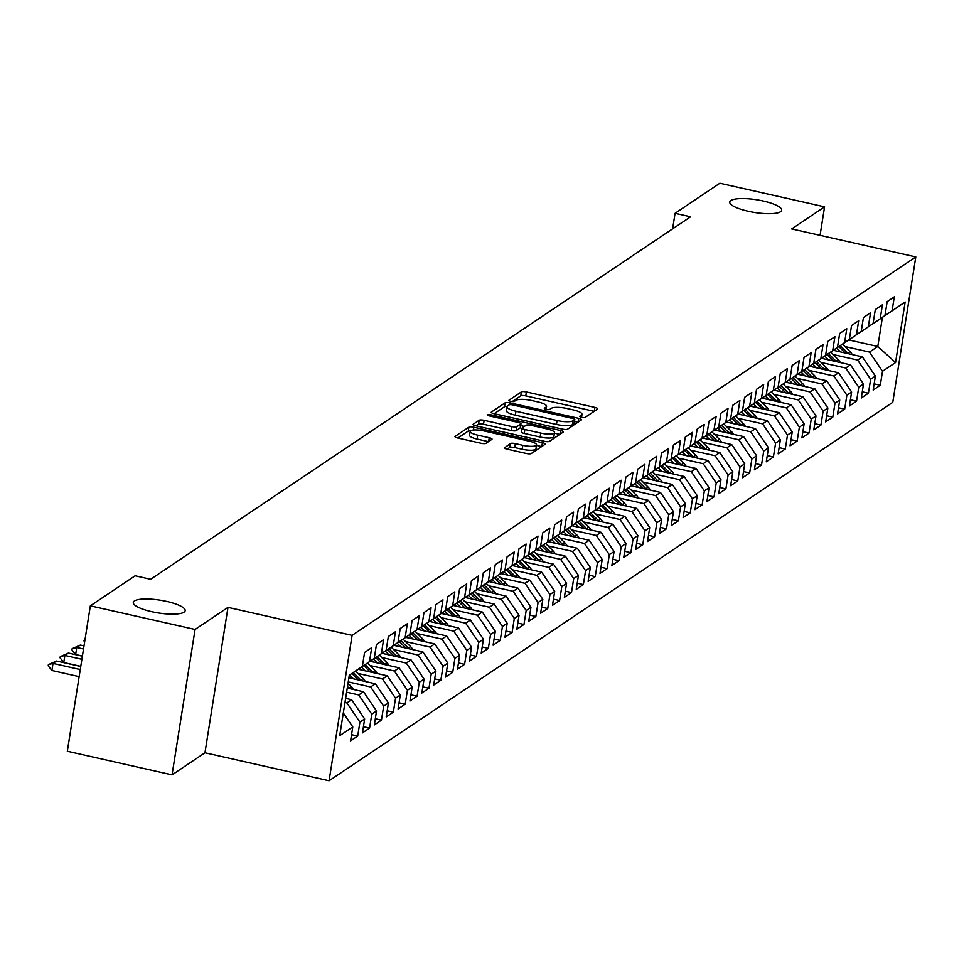 <?xml version="1.0" encoding="UTF-8"?>
<svg xmlns="http://www.w3.org/2000/svg" width="964" height="964" viewBox="0 0 964 964"><rect width="100%" height="100%" fill="white"/><g stroke="black" fill="none" stroke-linecap="round" stroke-linejoin="round"><path stroke-width="1.45" d="M581.69 417.316A2.82 0.687 9 0 0 585.172 417.376L597.559 409.061A4.025 0.988 9 0 0 597.74 408.832A4.025 0.988 9 0 0 594.921 407.423L526.392 391.962A4.025 0.988 9 0 0 521.416 391.89L509.028 400.205A2.82 0.687 9 0 0 508.908 400.361A2.82 0.687 9 0 0 510.884 401.349A2.82 0.687 9 0 0 514.366 401.41L515.969 400.325A12.893 3.157 9 0 1 531.875 400.566L537.587 401.855A12.893 3.157 9 0 1 546.588 406.374A12.893 3.157 9 0 1 546.046 407.109L544.443 408.182A2.82 0.687 9 0 0 544.323 408.35A2.82 0.687 9 0 0 546.287 409.339A2.82 0.687 9 0 0 549.769 409.387L551.372 408.314A12.893 3.157 9 0 1 567.29 408.555L573.002 409.845A12.893 3.157 9 0 1 582.003 414.363A12.893 3.157 9 0 1 581.449 415.098L579.846 416.171A2.82 0.687 9 0 0 579.726 416.328A2.82 0.687 9 0 0 581.69 417.316M166.832 601.464A26.269 6.447 9 0 0 133.285 602.464A26.269 6.447 9 0 0 151.625 611.67A26.269 6.447 9 0 0 185.172 610.682A26.269 6.447 9 0 0 166.832 601.464M763.307 201.03A26.269 6.447 9 0 0 729.76 202.018A26.269 6.447 9 0 0 748.1 211.237A26.269 6.447 9 0 0 781.647 210.236A26.269 6.447 9 0 0 763.307 201.03M504.449 447.501A4.025 0.988 9 0 0 504.268 447.73A4.025 0.988 9 0 0 507.088 449.14L526.308 453.478A4.025 0.988 9 0 0 531.284 453.55L545.046 444.32A4.025 0.988 9 0 0 545.214 444.091A4.025 0.988 9 0 0 542.407 442.681L473.866 427.221A4.025 0.988 9 0 0 468.902 427.148L455.141 436.379A4.025 0.988 9 0 0 454.972 436.608A4.025 0.988 9 0 0 457.779 438.018L481 443.259A4.025 0.988 9 0 0 485.977 443.332L491.869 439.379A4.025 0.988 9 0 0 492.038 439.15A4.025 0.988 9 0 0 489.23 437.74L477.71 435.15A10.773 2.639 9 0 1 470.179 431.366A10.773 2.639 9 0 1 483.94 430.956L529.067 441.126A10.773 2.639 9 0 1 536.587 444.91A10.773 2.639 9 0 1 522.825 445.32L515.306 443.621A4.025 0.988 9 0 0 510.33 443.548L504.365 447.995M195.077 629.456L172.05 774.863L204.958 752.776L227.986 607.38L195.077 629.456L90.351 605.85L135.129 575.785L150.649 579.28L690.586 216.792L675.077 213.297L672.607 228.866M227.986 607.38L352.101 635.36L915.8 256.93L892.772 402.325L329.073 780.768L352.101 635.36M820.063 235.337L824.582 206.85L791.673 228.938L915.8 256.93M824.582 206.85L719.855 183.232L675.077 213.297M562.566 429.137A4.025 0.988 9 0 0 567.543 429.209L581.304 419.979A4.025 0.988 9 0 0 581.473 419.75A4.025 0.988 9 0 0 578.653 418.34L510.125 402.88A4.025 0.988 9 0 0 505.148 402.807L491.399 412.038A4.025 0.988 9 0 0 491.23 412.267A4.025 0.988 9 0 0 494.038 413.677L562.566 429.137M563.169 432.149L549.42 441.379A4.025 0.988 9 0 1 544.443 441.307L475.915 425.847A4.025 0.988 9 0 1 473.095 424.437A4.025 0.988 9 0 1 473.264 424.208L479.156 420.256A4.025 0.988 9 0 1 484.133 420.34L511.92 426.606A4.025 0.988 9 0 0 516.897 426.678L520.801 424.052A4.025 0.988 9 0 0 520.97 423.823A4.025 0.988 9 0 0 518.162 422.413L489.218 415.894A2.82 0.687 9 0 1 487.254 414.906A2.82 0.687 9 0 1 490.857 414.797L560.53 430.51A4.025 0.988 9 0 1 563.337 431.92A4.025 0.988 9 0 1 563.169 432.149M848.778 339.943L877.794 346.498L882.397 317.409L905.16 302.009L892.098 310.769L894.303 296.828L887.181 301.612L884.964 315.553L880.216 318.747L882.422 304.793L875.3 309.577L873.095 323.53L868.335 326.724L870.552 312.77L863.419 317.554L861.214 331.508L856.466 334.701L858.671 320.747L851.549 325.531L849.332 339.485L844.585 342.666L846.79 328.724L839.668 333.508L837.463 347.45L832.703 350.643L834.92 336.689L827.787 341.473L825.582 355.427L820.834 358.62L823.039 344.666L815.918 349.45L813.7 363.404L808.953 366.597L811.158 352.643L804.036 357.427L801.831 371.381L797.071 374.562L799.289 360.62L792.155 365.404L789.95 379.346L785.202 382.539L787.407 368.585L780.286 373.369L778.069 387.323L773.321 390.516L775.526 376.562L768.404 381.346L766.199 395.3L761.44 398.481L763.657 384.54L756.523 389.323L754.318 403.265L749.57 406.459L751.775 392.505L744.654 397.288L742.437 411.242L737.689 414.436L739.894 400.482L732.773 405.266L730.567 419.219L725.808 422.413L728.025 408.459L720.891 413.243L718.686 427.197L713.938 430.378L716.144 416.436L709.022 421.22L706.805 435.162L702.057 438.355L704.262 424.401L697.141 429.185L694.936 443.139L690.176 446.332L692.393 432.378L685.259 437.162L683.054 451.116L678.307 454.297L680.512 440.355L673.39 445.139L671.173 459.081L666.425 462.274L668.63 448.32L661.509 453.104L659.304 467.058L654.544 470.251L656.761 456.297L649.628 461.081L647.422 475.035L642.675 478.228L644.88 464.274L637.758 469.058L635.541 483.012L630.793 486.193L632.999 472.252L625.877 477.035L623.672 490.977L618.912 494.171L621.129 480.217L613.996 485L611.791 498.954L607.043 502.148L609.248 488.194L602.126 492.978L599.909 506.931L595.162 510.113L597.367 496.171L590.245 500.955L588.04 514.909L583.28 518.09L585.497 504.136L578.364 508.932L576.159 522.874L571.411 526.067L573.616 512.113L566.495 516.897L564.277 530.851L559.53 534.044L561.735 520.09L554.613 524.874L552.408 538.828L547.648 542.009L549.866 528.067L542.732 532.851L540.527 546.793L535.779 549.986L537.984 536.032L530.863 540.816L528.646 554.77L523.898 557.963L526.103 544.009L518.981 548.793L516.776 562.747L512.017 565.94L514.234 551.986L507.1 556.77L504.895 570.724L500.147 573.905L502.352 559.964L495.231 564.747L493.014 578.689L488.266 581.882L490.471 567.929L483.35 572.712L481.144 586.666L476.385 589.86L478.602 575.906L471.468 580.689L469.263 594.643L464.515 597.825L466.721 583.883L459.599 588.667L457.382 602.608L452.634 605.802L454.839 591.848L447.718 596.632L445.513 610.586L440.753 613.779L442.97 599.825L435.836 604.609L433.631 618.563L428.884 621.756L431.089 607.802L423.967 612.586L421.75 626.54L417.002 629.721L419.207 615.779L412.086 620.563L409.881 634.505L405.121 637.698L407.338 623.744L400.205 628.528L397.999 642.482L393.252 645.675L395.457 631.721L388.335 636.505L386.118 650.459L381.37 653.64L383.576 639.698L376.454 644.482L374.249 658.424L369.489 661.617L371.706 647.663L364.573 652.459L362.368 666.401L349.281 675.282M905.16 302.009L895.568 362.524L882.506 371.297L869.48 352.077L844.97 346.546M874.155 383.853L880.301 385.238L882.506 371.297M880.301 385.238L873.167 390.022L875.384 376.081L870.637 379.262L857.611 360.054L833.089 354.523M862.274 391.83L868.419 393.216L870.637 379.262M868.419 393.216L861.298 397.999L863.503 384.046L858.755 387.239L845.729 368.019L821.22 362.5M850.393 399.807L856.55 401.193L858.755 387.239M856.55 401.193L849.417 405.977L851.622 392.023L846.874 395.216L833.848 375.996L809.338 370.465M838.523 407.772L844.669 409.17L846.874 395.216M844.669 409.17L837.535 413.954L839.752 400L835.005 403.193L821.979 383.973L797.457 378.442M826.642 415.749L832.788 417.135L835.005 403.193M832.788 417.135L825.666 421.919L827.871 407.977L823.123 411.158L810.097 391.938L785.588 386.419M814.761 423.726L820.918 425.112L823.123 411.158M820.918 425.112L813.785 429.896L815.99 415.942L811.242 419.135L798.216 399.915L773.706 394.384M802.891 431.703L809.037 433.089L811.242 419.135M809.037 433.089L801.903 437.873L804.121 423.919L799.373 427.112L786.347 407.893L761.825 402.362M791.01 439.668L797.156 441.054L799.373 427.112M797.156 441.054L790.034 445.838L792.239 431.896L787.492 435.077L774.466 415.87L749.956 410.339M779.129 447.645L785.286 449.031L787.492 435.077M785.286 449.031L778.153 453.815L780.358 439.861L775.61 443.054L762.584 423.835L738.075 418.316M767.26 455.623L773.405 457.008L775.61 443.054M773.405 457.008L766.272 461.792L768.489 447.838L763.741 451.032L750.715 431.812L726.193 426.281M755.378 463.588L761.524 464.985L763.741 451.032M761.524 464.985L754.402 469.769L756.607 455.815L751.86 459.009L738.834 439.789L714.324 434.258M743.497 471.565L749.655 472.95L751.86 459.009M749.655 472.95L742.521 477.734L744.726 463.792L739.978 466.974L726.952 447.754L702.443 442.235M731.628 479.542L737.773 480.928L739.978 466.974M737.773 480.928L730.64 485.711L732.857 471.758L728.109 474.951L715.083 455.731L690.561 450.2M719.746 487.519L725.892 488.905L728.109 474.951M725.892 488.905L718.77 493.689L720.976 479.735L716.228 482.928L703.202 463.708L678.692 458.177M707.865 495.484L714.023 496.87L716.228 482.928M714.023 496.87L706.889 501.654L709.094 487.712L704.347 490.893L691.321 471.685L666.811 466.154M695.996 503.461L702.141 504.847L704.347 490.893M702.141 504.847L695.008 509.631L697.225 495.677L692.477 498.87L679.451 479.65L654.93 474.131M684.115 511.438L690.26 512.824L692.477 498.87M690.26 512.824L683.139 517.608L685.344 503.654L680.596 506.847L667.57 487.627L643.06 482.096M672.233 519.415L678.391 520.801L680.596 506.847M678.391 520.801L671.257 525.585L673.475 511.631L668.715 514.824L655.689 495.604L631.179 490.074M660.364 527.38L666.51 528.766L668.715 514.824M666.51 528.766L659.376 533.55L661.593 519.608L656.846 522.789L643.819 503.582L619.298 498.051M648.483 535.357L654.628 536.743L656.846 522.789M654.628 536.743L647.507 541.527L649.712 527.573L644.964 530.766L631.938 511.547L607.428 506.016M636.601 543.335L642.759 544.72L644.964 530.766M642.759 544.72L635.625 549.504L637.843 535.55L633.083 538.743L620.057 519.524L595.547 513.993M624.732 551.3L630.878 552.685L633.083 538.743M630.878 552.685L623.744 557.481L625.961 543.527L621.214 546.709L608.188 527.501L583.666 521.97M612.851 559.277L618.996 560.662L621.214 546.709M618.996 560.662L611.875 565.446L614.08 551.504L609.332 554.686L596.306 535.466L571.797 529.947M600.97 567.254L607.127 568.639L609.332 554.686M607.127 568.639L599.994 573.423L602.211 559.469L597.451 562.663L584.425 543.443L559.915 537.912M589.1 575.231L595.246 576.617L597.451 562.663M595.246 576.617L588.112 581.4L590.33 567.447L585.582 570.64L572.556 551.42L548.034 545.889M577.219 583.196L583.365 584.582L585.582 570.64M583.365 584.582L576.243 589.366L578.448 575.424L573.701 578.605L560.674 559.397L536.165 553.866M565.338 591.173L571.495 592.559L573.701 578.605M571.495 592.559L564.362 597.343L566.579 583.389L561.819 586.582L548.793 567.362L524.283 561.843M553.469 599.15L559.614 600.536L561.819 586.582M559.614 600.536L552.48 605.32L554.698 591.366L549.95 594.559L536.924 575.339L512.402 569.808M541.587 607.115L547.733 608.513L549.95 594.559M547.733 608.513L540.611 613.297L542.816 599.343L538.069 602.536L525.043 583.316L500.533 577.785M529.706 615.092L535.864 616.478L538.069 602.536M535.864 616.478L528.73 621.262L530.947 607.32L526.187 610.501L513.161 591.281L488.652 585.763M517.837 623.069L523.982 624.455L526.187 610.501M523.982 624.455L516.849 629.239L519.066 615.285L514.318 618.478L501.292 599.259L476.77 593.728M505.955 631.046L512.101 632.432L514.318 618.478M512.101 632.432L504.979 637.216L507.185 623.262L502.437 626.455L489.411 607.236L464.901 601.705M494.074 639.011L500.232 640.397L502.437 626.455M500.232 640.397L493.098 645.181L495.315 631.239L490.556 634.42L477.529 615.213L453.02 609.682M482.205 646.989L488.35 648.374L490.556 634.42M488.35 648.374L481.217 653.158L483.434 639.204L478.686 642.398L465.66 623.178L441.138 617.659M470.324 654.966L476.469 656.351L478.686 642.398M476.469 656.351L469.348 661.135L471.553 647.181L466.805 650.375L453.779 631.155L429.269 625.624M458.442 662.943L464.6 664.329L466.805 650.375M464.6 664.329L457.466 669.112L459.683 655.159L454.924 658.352L441.898 639.132L417.388 633.601M446.573 670.908L452.719 672.294L454.924 658.352M452.719 672.294L445.585 677.077L447.802 663.136L443.054 666.317L430.028 647.097L405.507 641.578M434.692 678.885L440.837 680.271L443.054 666.317M440.837 680.271L433.716 685.055L435.921 671.101L431.173 674.294L418.147 655.074L393.637 649.543M422.81 686.862L428.968 688.248L431.173 674.294M428.968 688.248L421.834 693.032L424.052 679.078L419.292 682.271L406.266 663.051L381.756 657.52M410.941 694.827L417.087 696.213L419.292 682.271M417.087 696.213L409.953 701.009L412.17 687.055L407.423 690.236L394.397 671.028L369.875 665.497M399.06 702.804L405.205 704.19L407.423 690.236M405.205 704.19L398.084 708.974L400.289 695.032L395.541 698.213L382.515 678.993L358.006 673.475M387.179 710.781L393.336 712.167L395.541 698.213M393.336 712.167L386.203 716.951L388.42 702.997L383.66 706.19L370.634 686.971L348.233 681.922M375.309 718.758L381.455 720.144L383.66 706.19M381.455 720.144L374.321 724.928L376.538 710.974L371.791 714.167L358.765 694.948L346.606 692.2M363.428 726.723L369.574 728.109L371.791 714.167M369.574 728.109L362.452 732.893L364.657 718.951L359.909 722.132L346.883 702.925L344.979 702.491M351.547 734.701L357.704 736.086L359.909 722.132M357.704 736.086L350.571 740.87L352.788 726.916L339.714 735.689L349.305 675.174L362.368 666.401M351.426 673.824L374.249 658.424M369.489 661.617L351.486 673.836M352.788 726.916L343.317 712.962M363.308 665.847L386.118 650.459M381.37 653.64L363.368 665.871M346.883 702.925L351.631 699.731L345.63 698.37M364.657 718.951L351.631 699.731M375.189 657.882L397.999 642.482M393.252 645.675L375.237 657.894M358.765 694.948L363.512 691.754L347.257 688.091M376.538 710.974L363.512 691.754M387.058 649.905L409.881 634.505M405.121 637.698L387.118 649.917M370.634 686.971L375.394 683.777L348.884 677.8M388.42 702.997L375.394 683.777M398.939 641.928L421.75 626.54M417.002 629.721L399 641.94M382.515 678.993L387.263 675.812L358.271 669.269M400.289 695.032L387.263 675.812M428.884 621.756L433.631 618.563M394.397 671.028L399.144 667.835L370.152 661.292M412.17 687.055L399.144 667.835M422.69 625.985L445.513 610.586M440.753 613.779L422.75 625.998M406.266 663.051L411.026 659.858L382.021 653.327M424.052 679.078L411.026 659.858M434.571 618.008L457.382 602.608M452.634 605.802L434.631 618.02M418.147 655.074L422.895 651.893L393.902 645.35M435.921 671.101L422.895 651.893M446.453 610.031L469.263 594.643M464.515 597.825L446.501 610.055M430.028 647.097L434.776 643.916L405.784 637.373M447.802 663.136L434.776 643.916M458.322 602.066L481.144 586.666M476.385 589.86L458.382 602.078M441.898 639.132L446.657 635.939L417.653 629.396M459.683 655.159L446.657 635.939M470.203 594.089L493.014 578.689M488.266 581.882L470.263 594.101M453.779 631.155L458.527 627.962L429.534 621.431M471.553 647.181L458.527 627.962M482.084 586.112L504.895 570.724M500.147 573.905L482.133 586.124M465.66 623.178L470.408 619.997L441.416 613.453M483.434 639.204L470.408 619.997M493.954 578.147L516.776 562.747M512.017 565.94L494.014 578.159M477.529 615.213L482.289 612.019L453.285 605.476M495.315 631.239L482.289 612.019M505.835 570.17L528.646 554.77M523.898 557.963L505.895 570.182M489.411 607.236L494.158 604.042L465.166 597.511M507.185 623.262L494.158 604.042M517.716 562.193L540.527 546.793M535.779 549.986L517.764 562.205M501.292 599.259L506.04 596.065L477.047 589.534M519.066 615.285L506.04 596.065M529.585 554.216L552.408 538.828M547.648 542.009L529.646 554.228M513.161 591.281L517.921 588.1L488.917 581.557M530.947 607.32L517.921 588.1M541.467 546.251L564.277 530.851M559.53 534.044L541.527 546.263M525.043 583.316L529.79 580.123L500.798 573.58M542.816 599.343L529.79 580.123M553.348 538.274L576.159 522.874M571.411 526.067L553.396 538.286M536.924 575.339L541.672 572.146L512.679 565.615M554.698 591.366L541.672 572.146M565.217 530.296L588.04 514.909M583.28 518.09L565.278 530.308M548.793 567.362L553.553 564.181L524.549 557.638M566.579 583.389L553.553 564.181M577.099 522.319L599.909 506.931M595.162 510.113L577.159 522.343M560.674 559.397L565.422 556.204L536.43 549.661M578.448 575.424L565.422 556.204M607.043 502.148L611.791 498.954M572.556 551.42L577.303 548.227L548.311 541.696M590.33 567.447L577.303 548.227M600.849 506.377L623.672 490.977M618.912 494.171L600.909 506.389M584.425 543.443L589.185 540.25L560.18 533.719M602.211 559.469L589.185 540.25M612.73 498.4L635.541 483.012M630.793 486.193L612.791 498.412M596.306 535.466L601.054 532.285L572.062 525.742M614.08 551.504L601.054 532.285M624.612 490.435L647.422 475.035M642.675 478.228L624.66 490.447M608.188 527.501L612.935 524.308L583.943 517.764M625.961 543.527L612.935 524.308M636.481 482.458L659.304 467.058M654.544 470.251L636.541 482.47M620.057 519.524L624.817 516.33L595.812 509.799M637.843 535.55L624.817 516.33M648.362 474.481L671.173 459.081M666.425 462.274L648.423 474.493M631.938 511.547L636.686 508.365L607.694 501.822M649.712 527.573L636.686 508.365M660.244 466.504L683.054 451.116M678.307 454.297L660.292 466.528M643.819 503.582L648.567 500.388L619.575 493.845M661.593 519.608L648.567 500.388M672.113 458.539L694.936 443.139M690.176 446.332L672.173 458.551M655.689 495.604L660.448 492.411L631.444 485.88M673.475 511.631L660.448 492.411M683.994 450.562L706.805 435.162M702.057 438.355L684.054 450.574M667.57 487.627L672.318 484.434L643.325 477.903M685.344 503.654L672.318 484.434M695.875 442.584L718.686 427.197M713.938 430.378L695.924 442.597M679.451 479.65L684.199 476.469L655.207 469.926M697.225 495.677L684.199 476.469M707.745 434.619L730.567 419.219M725.808 422.413L707.805 434.631M691.321 471.685L696.08 468.492L667.076 461.949M709.094 487.712L696.08 468.492M719.626 426.642L742.437 411.242M737.689 414.436L719.686 426.654M703.202 463.708L707.95 460.515L678.957 453.984M720.976 479.735L707.95 460.515M731.507 418.665L754.318 403.265M749.57 406.459L731.556 418.677M715.083 455.731L719.831 452.538L690.839 446.007M732.857 471.758L719.831 452.538M743.377 410.688L766.199 395.3M761.44 398.481L743.437 410.7M726.952 447.754L731.712 444.573L702.708 438.03M744.726 463.792L731.712 444.573M755.258 402.723L778.069 387.323M773.321 390.516L755.318 402.735M738.834 439.789L743.581 436.596L714.589 430.052M756.607 455.815L743.581 436.596M785.202 382.539L789.95 379.346M750.715 431.812L755.463 428.618L726.47 422.087M768.489 447.838L755.463 428.618M779.008 386.769L801.831 371.381M797.071 374.562L779.069 386.781M762.584 423.835L767.344 420.653L738.34 414.11M780.358 439.861L767.344 420.653M790.89 378.804L813.7 363.404M808.953 366.597L790.95 378.816M774.466 415.87L779.213 412.676L750.221 406.133M792.239 431.896L779.213 412.676M802.771 370.827L825.582 355.427M820.834 358.62L802.819 370.839M786.347 407.893L791.095 404.699L762.102 398.168M804.121 423.919L791.095 404.699M814.64 362.85L837.463 347.45M832.703 350.643L814.701 362.862M798.216 399.915L802.976 396.722L773.971 390.191M815.99 415.942L802.976 396.722M826.522 354.873L849.332 339.485M844.585 342.666L826.582 354.885M810.097 391.938L814.845 388.757L785.853 382.214M827.871 407.977L814.845 388.757M838.403 346.907L861.214 331.508M856.466 334.701L838.451 346.919M821.979 383.973L826.726 380.78L797.734 374.237M839.752 400L826.726 380.78M850.272 338.93L873.095 323.53M868.335 326.724L850.332 338.942M833.848 375.996L838.608 372.803L809.603 366.272M851.622 392.023L838.608 372.803M862.153 330.953L884.964 315.553M880.216 318.747L862.214 330.965M845.729 368.019L850.477 364.838L821.485 358.295M863.503 384.046L850.477 364.838M874.035 322.976L882.397 317.409M892.098 310.769L874.083 323M857.611 360.054L862.358 356.861L833.366 350.318M875.384 376.081L862.358 356.861M90.351 605.85L67.323 751.245L172.05 774.863M204.958 752.776L329.073 780.768M869.48 352.077L877.794 346.498L895.568 362.524M594.198 411.327L525.766 395.891A4.025 0.988 9 0 0 520.789 395.818L512.221 401.566M507.064 406.459A4.025 0.988 9 0 0 504.534 406.736L494.146 413.701M577.93 422.244L574.496 421.461M574.689 419.641A2.82 0.687 9 0 0 574.809 419.473A2.82 0.687 9 0 0 572.833 418.484L512.679 404.916A2.82 0.687 9 0 0 509.197 404.868L507.51 406.001A12.893 3.157 9 0 0 506.968 406.736A12.893 3.157 9 0 0 515.969 411.254L557.084 420.533A12.893 3.157 9 0 0 573.002 420.774L574.689 419.641L574.062 423.57A2.82 0.687 9 0 0 574.183 423.401A2.82 0.687 9 0 0 574.122 423.22M506.968 406.736L506.341 410.664A12.893 3.157 9 0 0 515.342 415.183L515.969 411.254M574.062 423.57L572.375 424.702A12.893 3.157 9 0 1 556.457 424.461L515.342 415.183M476.023 425.871L478.53 424.184L479.156 420.256M520.259 427.486A4.025 0.988 9 0 1 520.355 427.763A4.025 0.988 9 0 1 520.174 427.98L516.27 430.607A4.025 0.988 9 0 1 511.306 430.534L483.506 424.268A4.025 0.988 9 0 0 478.53 424.184M520.693 425.594L524.392 426.425M554.445 433.21L559.795 434.415M540.768 433.101A10.773 2.639 9 0 0 554.529 432.703A10.773 2.639 9 0 0 546.998 428.92L531.104 425.329A4.025 0.988 9 0 0 526.127 425.257L522.223 427.883A4.025 0.988 9 0 0 522.054 428.112A4.025 0.988 9 0 0 524.862 429.522L540.768 433.101L540.141 437.041A10.773 2.639 9 0 0 553.902 436.632L554.529 432.703M521.608 431.812A4.025 0.988 9 0 0 521.428 432.041A4.025 0.988 9 0 0 524.247 433.451L524.862 429.522M540.141 437.041L524.247 433.451M536.587 444.91L535.96 448.838A10.773 2.639 9 0 1 522.199 449.248L514.68 447.549A4.025 0.988 9 0 0 509.715 447.477L507.197 449.164M470.179 431.366L469.564 435.294A10.773 2.639 9 0 0 477.084 439.078L477.71 435.15M488.495 441.645L477.084 439.078M470.601 430.788A4.025 0.988 9 0 0 468.275 431.077L457.888 438.042M541.672 446.585L536.502 445.416M852.224 354.571A10.881 10.194 -123.9 0 0 850.079 351.631L842.572 344.16M840.415 351.908L836.607 348.125M848.344 353.704A10.881 10.194 -123.9 0 0 847.814 353.137L840.307 345.666M838.885 346.63L845.308 353.017M840.343 362.548A10.881 10.194 -123.9 0 0 838.198 359.596L830.691 352.125M828.534 359.885L824.726 356.09M836.463 361.669A10.881 10.194 -123.9 0 0 835.945 361.114L828.438 353.643M827.004 354.607L833.426 360.982M828.474 370.525A10.881 10.194 -123.9 0 0 826.317 367.573L818.81 360.102M816.665 367.862L812.857 364.067M824.594 369.646A10.881 10.194 -123.9 0 0 824.063 369.092L816.556 361.621M815.134 362.572L821.545 368.959M816.592 378.491A10.881 10.194 -123.9 0 0 814.447 375.55L806.94 368.079M804.783 375.827L800.976 372.044M812.712 377.623A10.881 10.194 -123.9 0 0 812.182 377.057L804.675 369.598M803.253 370.55L809.676 376.936M804.711 386.468A10.881 10.194 -123.9 0 0 802.566 383.515L795.059 376.056M792.902 383.805L789.094 380.021M800.831 385.588A10.881 10.194 -123.9 0 0 800.313 385.034L792.806 377.563M791.372 378.527L797.794 384.913M792.842 394.445A10.881 10.194 -123.9 0 0 790.685 391.492L783.178 384.021M781.033 391.782L777.225 387.986M788.962 393.565A10.881 10.194 -123.9 0 0 788.432 393.011L780.924 385.54M779.502 386.492L785.913 392.878M780.961 402.422A10.881 10.194 -123.9 0 0 778.816 399.47L771.308 391.999M769.151 399.759L765.344 395.963M777.08 401.542A10.881 10.194 -123.9 0 0 776.55 400.988L769.043 393.517M767.621 394.469L774.044 400.855M769.079 410.387A10.881 10.194 -123.9 0 0 766.934 407.447L759.427 399.976M757.27 407.724L753.462 403.94M765.199 409.519A10.881 10.194 -123.9 0 0 764.681 408.953L757.174 401.482M755.74 402.446L762.163 408.832M757.21 418.364A10.881 10.194 -123.9 0 0 755.053 415.412L747.546 407.941M745.401 415.701L741.593 411.905M753.33 417.484A10.881 10.194 -123.9 0 0 752.8 416.93L745.293 409.459M743.871 410.423L750.281 416.797M745.329 426.341A10.881 10.194 -123.9 0 0 743.184 423.389L735.677 415.918M733.52 423.678L729.712 419.882M741.449 425.461A10.881 10.194 -123.9 0 0 740.918 424.907L733.411 417.436M731.989 418.388L738.412 424.775M733.447 434.306A10.881 10.194 -123.9 0 0 731.302 431.366L723.795 423.895M721.638 431.643L717.831 427.859M729.567 433.439A10.881 10.194 -123.9 0 0 729.049 432.884L721.542 425.413M720.108 426.365L726.531 432.752M721.578 442.283A10.881 10.194 -123.9 0 0 719.421 439.343L711.914 431.872M709.769 439.62L705.961 435.836M717.698 441.416A10.881 10.194 -123.9 0 0 717.168 440.849L709.661 433.378M708.239 434.342L714.649 440.729M709.697 450.26A10.881 10.194 -123.9 0 0 707.552 447.308L700.045 439.837M697.888 447.597L694.08 443.802M705.817 449.381A10.881 10.194 -123.9 0 0 705.286 448.826L697.779 441.355M696.357 442.307L702.78 448.694M697.816 458.237A10.881 10.194 -123.9 0 0 695.671 455.285L688.163 447.814M686.006 455.574L682.199 451.779M693.935 457.358A10.881 10.194 -123.9 0 0 693.417 456.803L685.91 449.332M684.476 450.284L690.899 456.671M685.946 466.202A10.881 10.194 -123.9 0 0 683.789 463.262L676.282 455.791M674.137 463.539L670.329 459.756M682.066 465.335A10.881 10.194 -123.9 0 0 681.536 464.769L674.029 457.31M672.607 458.262L679.018 464.648M674.065 474.18A10.881 10.194 -123.9 0 0 671.92 471.227L664.413 463.768M662.256 471.517L658.448 467.721M670.185 473.3A10.881 10.194 -123.9 0 0 669.655 472.746L662.148 465.275M660.726 466.239L667.148 472.625M662.184 482.157A10.881 10.194 -123.9 0 0 660.039 479.204L652.532 471.733M650.375 479.494L646.567 475.698M658.304 481.277A10.881 10.194 -123.9 0 0 657.785 480.723L650.278 473.252M648.844 474.204L655.267 480.59M650.314 490.122A10.881 10.194 -123.9 0 0 648.157 487.182L640.65 479.711M638.505 487.459L634.698 483.675M646.434 489.254A10.881 10.194 -123.9 0 0 645.904 488.7L638.397 481.229M636.975 482.181L643.386 488.567M638.433 498.099A10.881 10.194 -123.9 0 0 636.288 495.159L628.781 487.688M626.624 495.436L622.816 491.652M634.553 497.231A10.881 10.194 -123.9 0 0 634.023 496.665L626.516 489.194M625.094 490.158L631.516 496.544M626.552 506.076A10.881 10.194 -123.9 0 0 624.407 503.124L616.9 495.653M614.743 503.413L610.935 499.617M622.672 505.196A10.881 10.194 -123.9 0 0 622.154 504.642L614.646 497.171M613.212 498.135L619.635 504.509M614.683 514.053A10.881 10.194 -123.9 0 0 612.526 511.101L605.018 503.63M602.874 511.39L599.066 507.594M610.802 513.173A10.881 10.194 -123.9 0 0 610.272 512.619L602.765 505.148M601.343 506.1L607.754 512.487M602.801 522.018A10.881 10.194 -123.9 0 0 600.656 519.078L593.149 511.607M590.992 519.355L587.184 515.571M598.921 521.15A10.881 10.194 -123.9 0 0 598.391 520.584L590.884 513.125M589.462 514.077L595.885 520.464M590.92 529.995A10.881 10.194 -123.9 0 0 588.775 527.043L581.268 519.584M579.111 527.332L575.303 523.536M587.04 529.116A10.881 10.194 -123.9 0 0 586.522 528.561L579.015 521.09M577.581 522.054L584.003 528.441M579.051 537.972A10.881 10.194 -123.9 0 0 576.894 535.02L569.387 527.549M567.242 535.309L563.434 531.513M575.171 537.093A10.881 10.194 -123.9 0 0 574.64 536.538L567.133 529.067M565.711 530.019L572.122 536.406M567.169 545.949A10.881 10.194 -123.9 0 0 565.024 542.997L557.517 535.526M555.36 543.286L551.553 539.491M563.289 545.07A10.881 10.194 -123.9 0 0 562.759 544.515L555.252 537.044M553.83 537.996L560.253 544.383M555.288 553.914A10.881 10.194 -123.9 0 0 553.143 550.974L545.636 543.503M543.479 551.251L539.671 547.468M551.408 553.047A10.881 10.194 -123.9 0 0 550.89 552.48L543.383 545.009M541.949 545.973L548.371 552.36M543.419 561.892A10.881 10.194 -123.9 0 0 541.262 558.939L533.755 551.468M531.61 559.228L527.802 555.433M539.539 561.012A10.881 10.194 -123.9 0 0 539.009 560.458L531.501 552.987M530.08 553.951L536.49 560.325M531.538 569.869A10.881 10.194 -123.9 0 0 529.393 566.916L521.886 559.445M519.729 567.206L515.921 563.41M527.657 568.989A10.881 10.194 -123.9 0 0 527.127 568.435L519.62 560.964M518.198 561.916L524.621 568.302M519.656 577.834A10.881 10.194 -123.9 0 0 517.511 574.893L510.004 567.422M507.847 575.171L504.039 571.387M515.776 576.966A10.881 10.194 -123.9 0 0 515.258 576.412L507.751 568.941M506.317 569.893L512.74 576.279M507.787 585.811A10.881 10.194 -123.9 0 0 505.63 582.871L498.123 575.4M495.978 583.148L492.17 579.364M503.907 584.943A10.881 10.194 -123.9 0 0 503.377 584.377L495.87 576.906M494.448 577.87L500.858 584.256M495.906 593.788A10.881 10.194 -123.9 0 0 493.761 590.836L486.254 583.365M484.097 591.125L480.289 587.329M492.026 592.908A10.881 10.194 -123.9 0 0 491.495 592.354L483.988 584.883M482.566 585.835L488.989 592.221M484.024 601.765A10.881 10.194 -123.9 0 0 481.88 598.813L474.372 591.342M472.215 599.102L468.408 595.306M480.144 600.885A10.881 10.194 -123.9 0 0 479.626 600.331L472.119 592.86M470.685 593.812L477.108 600.198M472.155 609.73A10.881 10.194 -123.9 0 0 469.998 606.79L462.491 599.319M460.346 607.067L456.538 603.283M468.275 608.862A10.881 10.194 -123.9 0 0 467.745 608.296L460.238 600.825M458.816 601.789L465.226 608.176M460.274 617.707A10.881 10.194 -123.9 0 0 458.129 614.755L450.622 607.284M448.465 615.044L444.657 611.248M456.394 616.827A10.881 10.194 -123.9 0 0 455.864 616.273L448.356 608.802M446.935 609.766L453.357 616.141M448.393 625.684A10.881 10.194 -123.9 0 0 446.248 622.732L438.741 615.261M436.584 623.021L432.776 619.225M444.512 624.805A10.881 10.194 -123.9 0 0 443.994 624.25L436.487 616.779M435.053 617.731L441.476 624.118M436.523 633.649A10.881 10.194 -123.9 0 0 434.366 630.709L426.859 623.238M424.714 630.986L420.907 627.202M432.643 632.782A10.881 10.194 -123.9 0 0 432.113 632.227L424.606 624.756M423.184 625.708L429.595 632.095M424.642 641.626A10.881 10.194 -123.9 0 0 422.497 638.686L414.99 631.215M412.833 638.963L409.025 635.18M420.762 640.759A10.881 10.194 -123.9 0 0 420.232 640.192L412.725 632.721M411.303 633.685L417.725 640.072M412.761 649.603A10.881 10.194 -123.9 0 0 410.616 646.651L403.109 639.18M400.952 646.94L397.144 643.145M408.881 648.724A10.881 10.194 -123.9 0 0 408.362 648.169L400.855 640.699M399.421 641.663L405.844 648.037M400.891 657.581A10.881 10.194 -123.9 0 0 398.734 654.628L391.227 647.157M389.082 654.918L385.275 651.122M397.011 656.701A10.881 10.194 -123.9 0 0 396.481 656.147L388.974 648.676M387.552 649.628L393.963 656.014M389.01 665.546A10.881 10.194 -123.9 0 0 386.865 662.605L379.358 655.134M377.201 662.883L373.393 659.099M385.13 664.678A10.881 10.194 -123.9 0 0 384.6 664.112L377.093 656.653M375.671 657.605L382.093 663.991M377.129 673.523A10.881 10.194 -123.9 0 0 374.984 670.57L367.477 663.111M365.32 670.86L361.512 667.064M373.249 672.643A10.881 10.194 -123.9 0 0 372.731 672.089L365.223 664.618M363.789 665.582L370.212 671.968M365.26 681.5A10.881 10.194 -123.9 0 0 363.103 678.548L355.596 671.077M353.451 678.837L349.643 675.041M361.38 680.62A10.881 10.194 -123.9 0 0 360.849 680.066L353.342 672.595M351.92 673.547L358.331 679.933M84.507 642.747L84.013 640.711L84.928 640.096M84.868 640.482L84.013 640.711M353.378 689.465A10.881 10.194 -123.9 0 0 351.233 686.525L348.016 683.319M349.498 688.597A10.881 10.194 -123.9 0 0 348.968 688.043L347.498 686.573M84.013 645.904L80.325 645.073L76.759 647.471L83.519 648.989M75.638 654.544L71.951 649.856L72.143 648.688L76.759 647.471L75.638 654.544L82.398 656.062M72.143 648.688L80.325 645.073M82.374 656.195L68.444 653.05L64.877 655.448L81.892 659.28M63.757 662.521L60.081 657.834L60.262 656.653L64.877 655.448L63.757 662.521L80.771 666.353M60.262 656.653L68.444 653.05M80.747 666.473L56.563 661.027L53.008 663.413L80.265 669.57M51.887 670.486L48.2 665.811L48.381 664.63L53.008 663.413L51.887 670.486L79.144 676.644M48.381 664.63L56.563 661.027M581.123 417.171L581.449 415.098M545.708 409.194L546.046 407.109M520.789 395.818L521.416 391.89M525.766 395.891L526.392 391.962M594.318 411.242L594.921 407.423M504.534 406.736L505.148 402.807M509.836 404.687L510.125 402.88M578.051 422.16L578.653 418.34M556.457 424.461L557.084 420.533M572.375 424.702L573.002 420.774M483.506 424.268L484.133 420.34M511.306 430.534L511.92 426.606M516.27 430.607L516.897 426.678M520.174 427.98L520.801 424.052M490.628 416.207L490.857 414.797M559.927 434.33L560.53 430.51M509.715 447.477L510.33 443.548M514.68 447.549L515.306 443.621M522.199 449.248L522.825 445.32M488.615 441.56L489.23 437.74M468.275 431.077L468.902 427.148M473.42 430.028L473.866 427.221M541.792 446.501L542.407 442.681M847.814 353.137L850.079 351.631M835.945 361.114L838.198 359.596M824.063 369.092L826.317 367.573M812.182 377.057L814.447 375.55M800.313 385.034L802.566 383.515M788.432 393.011L790.685 391.492M776.55 400.988L778.816 399.47M764.681 408.953L766.934 407.447M752.8 416.93L755.053 415.412M740.918 424.907L743.184 423.389M729.049 432.884L731.302 431.366M717.168 440.849L719.421 439.343M705.286 448.826L707.552 447.308M693.417 456.803L695.671 455.285M681.536 464.769L683.789 463.262M669.655 472.746L671.92 471.227M657.785 480.723L660.039 479.204M645.904 488.7L648.157 487.182M634.023 496.665L636.288 495.159M622.154 504.642L624.407 503.124M610.272 512.619L612.526 511.101M598.391 520.584L600.656 519.078M586.522 528.561L588.775 527.043M574.64 536.538L576.894 535.02M562.759 544.515L565.024 542.997M550.89 552.48L553.143 550.974M539.009 560.458L541.262 558.939M527.127 568.435L529.393 566.916M515.258 576.412L517.511 574.893M503.377 584.377L505.63 582.871M491.495 592.354L493.761 590.836M479.626 600.331L481.88 598.813M467.745 608.296L469.998 606.79M455.864 616.273L458.129 614.755M443.994 624.25L446.248 622.732M432.113 632.227L434.366 630.709M420.232 640.192L422.497 638.686M408.362 648.169L410.616 646.651M396.481 656.147L398.734 654.628M384.6 664.112L386.865 662.605M372.731 672.089L374.984 670.57M360.849 680.066L363.103 678.548M348.968 688.043L351.233 686.525M581.533 417.279L582.003 414.363M546.13 409.302L546.588 406.374M574.183 423.401L574.809 419.473M520.355 427.763L520.97 423.823M521.428 432.041L522.054 428.112"/></g></svg>
